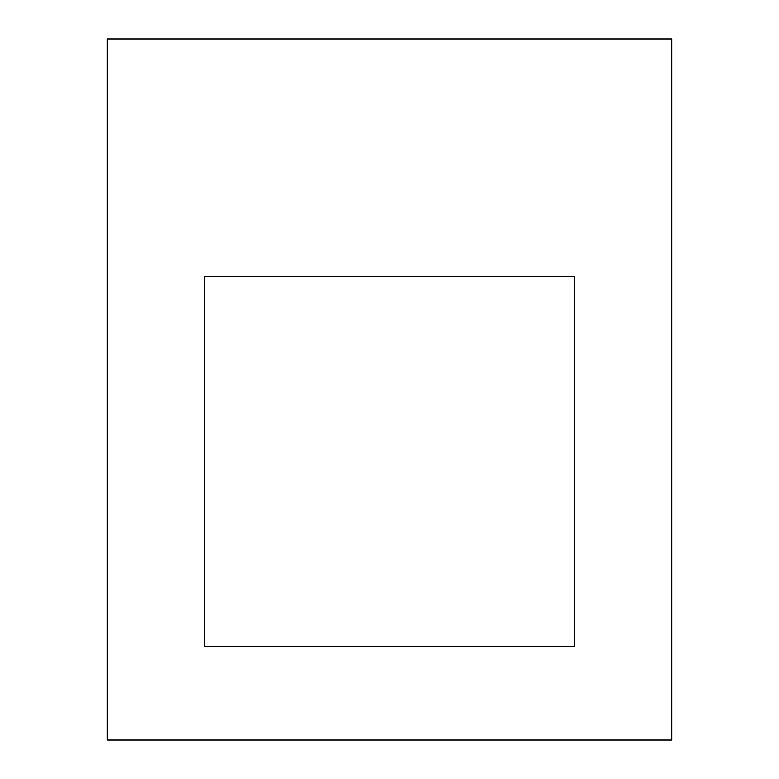 <?xml version="1.0" encoding="UTF-8"?>
<svg xmlns="http://www.w3.org/2000/svg" width="779" height="779" viewBox="0 0 779 779"><rect width="100%" height="100%" fill="white"/><g stroke="black" fill="none" stroke-linecap="round" stroke-linejoin="round"><path stroke-width="1.17" d="M204.488 646.57L204.488 276.545L574.513 276.545L574.513 646.57L204.488 646.57L204.488 276.545L574.513 276.545L574.513 646.57L204.488 646.57M671.888 38.95L671.888 740.05L107.112 740.05L107.112 38.95L671.888 38.95"/></g></svg>

